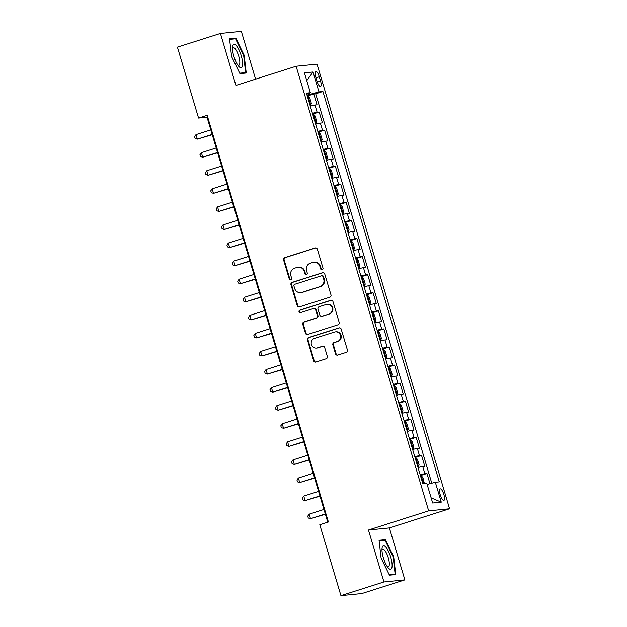 <?xml version="1.0" encoding="UTF-8"?>
<svg xmlns="http://www.w3.org/2000/svg" width="627" height="627" viewBox="0 0 627 627"><rect width="100%" height="100%" fill="white"/><g stroke="black" fill="none" stroke-linecap="round" stroke-linejoin="round"><path stroke-width="0.94" d="M322.168 269.681A1.301 1.238 -95.7 0 0 322.983 268.066L317.364 249.217A1.857 1.771 -95.7 0 0 315.146 247.978L284.752 257.65A1.857 1.771 -95.7 0 0 283.592 259.962L289.212 278.811A1.301 1.238 -95.7 0 0 290.763 279.681A1.301 1.238 -95.7 0 0 291.579 278.059L290.85 275.621A5.933 5.659 -95.7 0 1 294.557 268.223L297.096 267.415A5.933 5.659 -95.7 0 1 304.189 271.373L304.918 273.819A1.301 1.238 -95.7 0 0 306.47 274.681A1.301 1.238 -95.7 0 0 307.277 273.066L306.556 270.621A5.933 5.659 -95.7 0 1 310.263 263.23L312.795 262.423A5.933 5.659 -95.7 0 1 319.895 266.381L320.616 268.818A1.301 1.238 -95.7 0 0 322.168 269.681M443.861 494.437A6.043 1.779 72.3 0 0 440.217 488.856A6.043 1.779 72.3 0 0 440.24 494.797A6.043 1.779 72.3 0 0 443.885 500.377A6.043 1.779 72.3 0 0 443.861 494.437M335.523 353.855A1.857 1.771 -95.7 0 0 337.741 355.094L346.269 352.382A1.857 1.771 -95.7 0 0 347.429 350.07L341.19 329.136A1.857 1.771 -95.7 0 0 338.972 327.897L308.578 337.569A1.857 1.771 -95.7 0 0 307.418 339.881L313.657 360.815A1.857 1.771 -95.7 0 0 315.875 362.053L326.173 358.777A1.857 1.771 -95.7 0 0 327.333 356.465L324.668 347.507A1.857 1.771 -95.7 0 0 322.45 346.269L317.34 347.891A4.961 4.734 -95.7 0 1 311.29 344.105A4.961 4.734 -95.7 0 1 314.511 338.4L334.52 332.036A4.961 4.734 -95.7 0 1 340.571 335.821A4.961 4.734 -95.7 0 1 337.35 341.527L334.011 342.585A1.857 1.771 -95.7 0 0 332.851 344.897L335.523 353.855L336.088 353.8A1.857 1.771 -95.7 0 0 337.679 355.117M368.457 530.003L383.943 581.966L340.939 595.65L361.857 593.557L404.862 579.873L389.375 527.91L449.583 508.748L428.664 510.84L368.457 530.003L389.375 527.91M255.589 79.143L241.34 31.35L220.422 33.443L235.917 85.405L296.124 66.243L428.664 510.84M220.422 33.443L177.417 47.127L198.563 118.064L207.043 117.218L327.764 522.173M340.939 595.65L319.794 524.713L328.391 521.977L207.169 115.329L198.563 118.064M329.826 297.206A1.857 1.771 -95.7 0 0 330.985 294.902L324.739 273.968A1.857 1.771 -95.7 0 0 322.521 272.729L292.127 282.401A1.857 1.771 -95.7 0 0 290.967 284.713L297.214 305.647A1.857 1.771 -95.7 0 0 299.432 306.885L329.826 297.206M332.968 301.548L339.207 322.482A1.857 1.771 -95.7 0 1 338.047 324.794L307.653 334.465A1.857 1.771 -95.7 0 1 305.435 333.227L302.763 324.269A1.857 1.771 -95.7 0 1 303.923 321.957L316.251 318.038A1.857 1.771 -95.7 0 0 317.411 315.726L315.64 309.785A1.857 1.771 -95.7 0 0 313.422 308.547L300.584 312.63A1.301 1.238 -95.7 0 1 299.001 311.643A1.301 1.238 -95.7 0 1 299.847 310.146L330.75 300.317A1.857 1.771 -95.7 0 1 332.968 301.548M429.973 483.676L426.948 473.503L420.427 475.579M420.192 474.804A7.555 0.447 -16.6 0 1 424.879 473.714L422.723 466.48L424.792 466.276L421.556 455.429L415.035 457.506M414.808 456.73A7.555 0.447 -16.6 0 1 419.494 455.641L417.339 448.407L419.4 448.203L416.171 437.356L409.65 439.433M409.415 438.657A7.555 0.447 -16.6 0 1 414.102 437.568L411.947 430.334L414.016 430.13L410.779 419.283L404.258 421.36M404.031 420.584A7.555 0.447 -16.6 0 1 408.718 419.494L406.562 412.26L408.624 412.057L405.395 401.209L398.874 403.286M398.639 402.51A7.555 0.447 -16.6 0 1 403.333 401.421L401.178 394.187L403.239 393.983L400.002 383.136L393.49 385.213M393.254 384.437A7.555 0.447 -16.6 0 1 397.941 383.348L395.786 376.114L397.847 375.91L394.618 365.063L388.097 367.14M387.87 366.364A7.555 0.447 -16.6 0 1 392.557 365.275L390.402 358.041L392.463 357.837L389.226 346.99L382.713 349.067M382.478 348.291A7.555 0.447 -16.6 0 1 387.165 347.201L385.009 339.967L387.071 339.763L383.842 328.916L377.321 330.993M377.093 330.217A7.555 0.447 -16.6 0 1 381.78 329.128L379.625 321.894L381.686 321.69L378.457 310.843L371.936 312.92M371.701 312.144A7.555 0.447 -16.6 0 1 376.388 311.055L374.233 303.821L376.302 303.617L373.065 292.778L366.544 294.847M366.317 294.071A7.555 0.447 -16.6 0 1 371.004 292.981L368.848 285.747L370.91 285.544L367.681 274.704L361.16 276.773M360.925 275.998A7.555 0.447 -16.6 0 1 365.612 274.908L363.456 267.674L365.525 267.47L362.288 256.631L355.768 258.7M355.54 257.924A7.555 0.447 -16.6 0 1 360.227 256.835L358.072 249.601L360.133 249.397L356.904 238.558L350.383 240.627M350.148 239.851A7.555 0.447 -16.6 0 1 354.843 238.762L352.688 231.528L354.749 231.324L351.512 220.485L344.999 222.554M344.764 221.778A7.555 0.447 -16.6 0 1 349.451 220.688L347.295 213.462L349.357 213.251L346.128 202.411L339.607 204.48M339.379 203.704A7.555 0.447 -16.6 0 1 344.066 202.615L341.911 195.389L343.972 195.177L340.735 184.338L334.222 186.407M333.987 185.631A7.555 0.447 -16.6 0 1 338.674 184.542L336.519 177.316L338.58 177.104L335.351 166.265L328.83 168.334M328.603 167.558A7.555 0.447 -16.6 0 1 333.29 166.469L331.134 159.242L333.196 159.031L329.967 148.191L323.446 150.261M323.211 149.485A7.555 0.447 -16.6 0 1 327.897 148.395L325.742 141.169L327.811 140.957L324.574 130.118L318.054 132.187M317.826 131.411A7.555 0.447 -16.6 0 1 322.513 130.322L320.358 123.096L322.419 122.884L319.19 112.045L317.121 112.249A7.555 0.447 163.4 0 0 312.434 113.338M312.669 114.114L319.19 112.045M315.781 77.121L316.972 81.095A5.855 1.724 72.3 0 0 320.499 86.502A5.855 1.724 72.3 0 0 320.475 80.742L319.292 76.768A5.855 1.724 72.3 0 0 315.757 71.36A5.855 1.724 72.3 0 0 315.781 77.121M449.583 508.748L317.043 64.15L296.124 66.243M427.136 484.428L435.342 482.257L439.3 481.857L322.921 91.479L318.963 91.879L307.026 95.179M435.342 482.257L441.267 502.141L432.677 502.995L426.744 483.119L422.786 483.511L306.415 93.133L310.373 92.733L304.44 72.857L313.038 71.995L318.963 91.879M431.784 483.198L315.695 93.776L313.798 93.972L317.035 104.811L314.966 105.022A7.555 0.447 163.4 0 0 310.279 106.112M322.513 130.322L324.574 130.118M327.897 148.395L329.967 148.191M333.29 166.469L335.351 166.265M338.674 184.542L340.735 184.338M344.066 202.615L346.128 202.411M349.451 220.688L351.512 220.485M354.843 238.762L356.904 238.558M360.227 256.835L362.288 256.631M365.612 274.908L367.681 274.704M371.004 292.981L373.065 292.778M376.388 311.055L378.457 310.843M381.78 329.128L383.842 328.916M387.165 347.201L389.226 346.99M392.557 365.275L394.618 365.063M397.941 383.348L400.002 383.136M403.333 401.421L405.395 401.209M408.718 419.494L410.779 419.283M414.102 437.568L416.171 437.356M419.494 455.641L421.556 455.429M424.879 473.714L426.948 473.503M309.816 94.293L309.472 93.117M383.943 581.966L404.862 579.873M207.67 117.022L207.043 117.218M307.277 96.041L313.798 93.972M315.695 93.776L322.921 91.479M306.752 94.269L310.373 92.733M320.358 123.096A7.555 0.447 163.4 0 0 315.671 124.185M325.742 141.169A7.555 0.447 163.4 0 0 321.055 142.258M331.134 159.242A7.555 0.447 163.4 0 0 326.448 160.332M336.519 177.316A7.555 0.447 163.4 0 0 331.832 178.405M341.911 195.389A7.555 0.447 163.4 0 0 337.224 196.478M347.295 213.462A7.555 0.447 163.4 0 0 342.608 214.552M352.688 231.528A7.555 0.447 163.4 0 0 347.993 232.625M358.072 249.601A7.555 0.447 163.4 0 0 353.385 250.698M363.456 267.674A7.555 0.447 163.4 0 0 358.769 268.771M368.848 285.747A7.555 0.447 163.4 0 0 364.162 286.845M374.233 303.821A7.555 0.447 163.4 0 0 369.546 304.918M379.625 321.894A7.555 0.447 163.4 0 0 374.938 322.991M385.009 339.967A7.555 0.447 163.4 0 0 380.323 341.064M390.402 358.041A7.555 0.447 163.4 0 0 385.715 359.138M395.786 376.114A7.555 0.447 163.4 0 0 391.099 377.211M401.178 394.187A7.555 0.447 163.4 0 0 396.483 395.284M406.562 412.26A7.555 0.447 163.4 0 0 401.876 413.358M411.947 430.334A7.555 0.447 163.4 0 0 407.26 431.431M417.339 448.407A7.555 0.447 163.4 0 0 412.652 449.504M422.723 466.48A7.555 0.447 163.4 0 0 418.037 467.577M306.768 80.648L313.038 71.995M441.267 502.141L431.133 497.822M231.59 56.524L239.937 73.649L246.239 73.014L244.185 55.262L235.838 38.137L229.537 38.764L231.59 56.524M395.747 574.551L393.701 556.792L385.346 539.667L379.053 540.294L381.098 558.054L389.453 575.178L395.747 574.551M232.93 39.062L235.838 38.137M243.652 55.435L244.185 55.262M382.446 540.592L385.346 539.667M393.16 556.964L393.701 556.792M322.207 269.673A1.301 1.238 -95.7 0 1 321.189 268.764L320.46 266.326A5.933 5.659 -95.7 0 0 314.464 262.141L313.9 262.196M298.193 267.188L298.758 267.133A5.933 5.659 -95.7 0 1 304.753 271.319L305.482 273.756A1.301 1.238 -95.7 0 0 306.509 274.665M315.773 247.908A1.857 1.771 -95.7 0 0 315.71 247.924L285.316 257.595A1.857 1.771 -95.7 0 0 284.156 259.907L289.776 278.756A1.301 1.238 -95.7 0 0 290.803 279.666M323.156 272.651A1.857 1.771 -95.7 0 0 323.093 272.674L292.691 282.346A1.857 1.771 -95.7 0 0 291.531 284.658L297.778 305.592A1.857 1.771 -95.7 0 0 299.361 306.901M322.96 276.672A1.301 1.238 -95.7 0 0 321.408 275.802L294.729 284.29A1.301 1.238 -95.7 0 0 293.914 285.912L294.682 288.483A5.933 5.659 -95.7 0 0 301.775 292.441L320.013 286.633A5.933 5.659 -95.7 0 0 323.728 279.242L322.96 276.672L323.524 276.609A1.301 1.238 -95.7 0 0 322.215 275.7L321.651 275.755M300.678 292.668L301.242 292.613A5.933 5.659 -95.7 0 0 302.347 292.386L301.775 292.441M323.524 276.609L324.292 279.187A5.933 5.659 -95.7 0 1 320.577 286.578L302.347 292.386M313.766 308.476L314.331 308.421A1.857 1.771 -95.7 0 1 316.204 309.73L317.975 315.671A1.857 1.771 -95.7 0 1 316.815 317.983L304.487 321.902A1.857 1.771 -95.7 0 0 303.327 324.214L306 333.172A1.857 1.771 -95.7 0 0 307.591 334.489M331.377 300.239A1.857 1.771 -95.7 0 0 331.315 300.255L300.411 310.091A1.301 1.238 -95.7 0 0 300.631 312.614M329.042 313.97A4.961 4.734 -95.7 0 0 327.129 304.283A4.961 4.734 -95.7 0 0 326.212 304.479L319.159 306.721A1.857 1.771 -95.7 0 0 317.999 309.033L319.77 314.973A1.857 1.771 -95.7 0 0 321.988 316.212L329.606 313.908A4.961 4.734 -95.7 0 0 327.702 304.228L327.129 304.283M321.643 316.282L322.215 316.227A1.857 1.771 -95.7 0 0 322.56 316.157L321.988 316.212M329.606 313.908L322.56 316.157M335.437 331.848L336.009 331.785A4.961 4.734 -95.7 0 1 337.914 341.472L334.583 342.53A1.857 1.771 -95.7 0 0 333.423 344.842L336.088 353.8M316.416 348.087L316.988 348.024A4.961 4.734 -95.7 0 0 317.905 347.836L317.34 347.891M323.077 346.19A1.857 1.771 -95.7 0 0 323.015 346.214L317.905 347.836M339.599 327.827A1.857 1.771 -95.7 0 0 339.536 327.843L309.142 337.514A1.857 1.771 -95.7 0 0 307.982 339.826L314.221 360.76A1.857 1.771 -95.7 0 0 315.812 362.069M310.091 105.469L310.749 105.265L311.345 103.337L309.722 97.922L308.053 96.229L307.371 96.346M310.749 105.265L310.067 105.383M210.821 129.891L196.008 134.609L197.348 139.123L212.255 134.695M308.445 99.771L309.127 101.927M196.008 134.609L194.597 136.631L195.138 138.442L197.348 139.123L212.169 134.413M241.215 55.631A12.281 3.621 72.3 0 0 236.097 45.371A12.281 3.621 72.3 0 0 232.554 46.696A12.281 3.621 72.3 0 0 233.871 56.367A12.281 3.621 72.3 0 0 238.848 66.478A12.281 3.621 72.3 0 0 241.215 55.631M237.813 65.161A9.295 2.743 72.3 0 0 238.793 65.357A9.295 2.743 72.3 0 0 238.754 56.218A9.295 2.743 72.3 0 0 233.158 47.644A9.295 2.743 72.3 0 0 232.468 48.373M229.607 39.391L235.556 38.796L243.644 55.388L245.635 72.591L239.71 73.187M243.417 73.296L245.635 72.591M385.864 547.175A12.281 3.621 72.3 0 0 382.062 548.225A12.281 3.621 72.3 0 0 388.254 567.89A12.281 3.621 72.3 0 0 388.364 568.007A12.281 3.621 72.3 0 0 391.977 562.975A12.281 3.621 72.3 0 0 385.864 547.175M387.321 566.69A9.295 2.743 72.3 0 0 388.309 566.894A9.295 2.743 72.3 0 0 388.803 559.793A9.295 2.743 72.3 0 0 384.586 550.192A9.295 2.743 72.3 0 0 382.666 549.174A9.295 2.743 72.3 0 0 381.984 549.903M392.933 574.834L395.143 574.128L389.226 574.716M379.123 540.921L385.072 540.325L393.16 556.917L395.143 574.128M315.475 123.543L316.141 123.339L316.729 121.411L315.115 115.995L313.445 114.302L312.755 114.42M316.141 123.339L315.452 123.456M216.213 147.964L201.392 152.682L202.74 157.197L217.64 152.769M314.425 120.023L313.782 117.852M201.392 152.682L199.982 154.704L200.522 156.515L202.74 157.197L217.561 152.486M320.867 141.616L321.526 141.404L322.121 139.484L320.499 134.068L318.829 132.368L318.148 132.493M321.526 141.404L320.844 141.53M221.597 166.037L206.777 170.756L208.125 175.27L223.032 170.842M319.221 135.918L319.903 138.073M206.777 170.756L205.374 172.778L205.907 174.588L208.125 175.27L222.946 170.56M326.252 159.689L326.91 159.477L327.506 157.557L325.891 152.142L324.222 150.441L323.532 150.566M326.91 159.477L326.228 159.603M226.99 184.111L212.169 188.829L213.517 193.343L228.416 188.915M324.606 153.991L325.295 156.147M212.169 188.829L210.758 190.851L211.299 192.661L213.517 193.343L228.33 188.633M331.644 177.762L332.302 177.551L332.89 175.631L331.275 170.215L329.606 168.514L328.924 168.639M332.302 177.551L331.612 177.676M232.374 202.184L217.553 206.902L218.901 211.417L233.808 206.988M329.998 172.064L330.68 174.22M217.553 206.902L216.15 208.924L216.683 210.735L218.901 211.417L233.722 206.706M337.028 195.836L337.687 195.624L338.282 193.704L336.668 188.288L334.998 186.587L334.309 186.713M337.687 195.624L337.005 195.749M237.758 220.257L222.946 224.975L224.294 229.49L239.193 225.062M335.382 190.138L336.072 192.293M222.946 224.975L221.535 226.998L222.076 228.808L224.294 229.49L239.106 224.779M342.42 213.909L343.079 213.697L343.667 211.777L342.052 206.361L340.383 204.661L339.701 204.786M343.079 213.697L342.389 213.823M243.151 238.331L228.33 243.049L229.678 247.563L244.577 243.135M341.37 210.39L340.72 208.219M228.33 243.049L226.927 245.071L227.46 246.881L229.678 247.563L244.499 242.853M347.805 231.982L348.463 231.771L349.059 229.85L347.444 224.435L345.767 222.734L345.085 222.859M348.463 231.771L347.781 231.896M248.535 256.404L233.722 261.122L235.07 265.636L249.969 261.208M346.159 226.284L346.849 228.44M233.722 261.122L232.311 263.144L232.852 264.955L235.07 265.636L249.883 260.926M353.197 250.055L353.855 249.844L354.443 247.924L352.829 242.508L351.159 240.807L350.469 240.933M353.855 249.844L353.166 249.969M253.927 274.477L239.106 279.195L240.454 283.71L255.354 279.281M351.543 244.358L352.233 246.513M239.106 279.195L237.696 281.217L238.236 283.028L240.454 283.71L255.275 278.999M358.581 268.129L359.24 267.917L359.835 265.997L358.213 260.581L356.544 258.88L355.862 259.006M359.24 267.917L358.558 268.042M259.312 292.55L244.499 297.269L245.839 301.783L260.746 297.355M356.935 262.431L357.617 264.586M244.499 297.269L243.088 299.291L243.629 301.101L245.839 301.783L260.66 297.073M363.966 286.202L364.632 285.99L365.22 284.07L363.605 278.654L361.936 276.954L361.246 277.079M364.632 285.99L363.942 286.116M264.704 310.624L249.883 315.342L251.231 319.856L266.13 315.428M362.32 280.504L363.009 282.659M249.883 315.342L248.472 317.364L249.013 319.174L251.231 319.856L266.052 315.146M369.358 304.275L370.016 304.064L370.612 302.143L368.989 296.728L367.32 295.027L366.638 295.152M370.016 304.064L369.334 304.189M270.088 328.697L255.267 333.415L256.615 337.929L271.522 333.501M367.712 298.577L368.394 300.733M255.267 333.415L253.864 335.437L254.397 337.248L256.615 337.929L271.436 333.219M374.742 322.349L375.401 322.137L375.996 320.217L374.382 314.793L372.712 313.1L372.023 313.226M375.401 322.137L374.719 322.262M275.48 346.77L260.66 351.488L262.008 356.003L276.907 351.575M373.096 316.651L373.786 318.806M260.66 351.488L259.249 353.51L259.79 355.321L262.008 356.003L276.82 351.292M380.134 340.422L380.793 340.21L381.381 338.29L379.766 332.866L378.097 331.174L377.415 331.299M380.793 340.21L380.103 340.336M280.865 364.843L266.044 369.562L267.392 374.076L282.299 369.648M378.489 334.724L379.17 336.879M266.044 369.562L264.641 371.584L265.174 373.394L267.392 374.076L282.213 369.366M385.519 358.495L386.177 358.283L386.773 356.363L385.158 350.94L383.489 349.247L382.799 349.372M386.177 358.283L385.495 358.409M286.249 382.917L271.436 387.635L272.784 392.149L287.683 387.721M383.873 352.789L384.563 354.953M271.436 387.635L270.025 389.657L270.566 391.467L272.784 392.149L287.597 387.439M390.911 376.568L391.569 376.357L392.157 374.437L390.543 369.013L388.873 367.32L388.191 367.446M391.569 376.357L390.88 376.482M291.641 400.99L276.82 405.708L278.169 410.223L293.068 405.794M389.257 370.863L389.947 373.026M276.82 405.708L275.418 407.73L275.951 409.541L278.169 410.223L292.989 405.512M396.295 394.642L396.954 394.43L397.549 392.51L395.935 387.086L394.258 385.393L393.576 385.519M396.954 394.43L396.272 394.555M297.026 419.063L282.213 423.781L283.561 428.296L298.46 423.868M394.649 388.936L395.339 391.099M282.213 423.781L280.802 425.804L281.343 427.614L283.561 428.296L298.374 423.586M401.688 412.715L402.346 412.503L402.934 410.583L401.319 405.16L399.65 403.467L398.96 403.592M402.346 412.503L401.656 412.629M302.418 437.137L287.597 441.855L288.945 446.369L303.844 441.941M400.034 407.009L400.724 409.172M287.597 441.855L286.186 443.877L286.727 445.687L288.945 446.369L303.766 441.659M407.072 430.788L407.73 430.577L408.326 428.656L406.704 423.233L405.034 421.54L404.352 421.665M407.73 430.577L407.048 430.702M307.802 455.21L292.989 459.928L294.329 464.442L309.236 460.014M405.426 425.082L406.108 427.246M292.989 459.928L291.579 461.95L292.119 463.761L294.329 464.442L309.15 459.732M412.456 448.861L413.122 448.65L413.71 446.73L412.096 441.306L410.426 439.613L409.737 439.739M413.122 448.65L412.433 448.775M313.194 473.283L298.374 478.001L299.722 482.516L314.621 478.08M410.81 443.156L411.5 445.319M298.374 478.001L296.963 480.023L297.504 481.834L299.722 482.516L314.542 477.805M417.848 466.935L418.507 466.723L419.102 464.803L417.48 459.379L415.811 457.686L415.129 457.812M418.507 466.723L417.825 466.849M318.579 491.356L303.758 496.075L305.106 500.589L320.013 496.153M416.798 463.408L416.148 461.245M303.758 496.075L302.355 498.097L302.888 499.907L305.106 500.589L319.927 495.879M424.338 483.354L422.872 477.453L421.203 475.76L420.513 475.885M323.971 509.43L309.15 514.148L310.498 518.662L325.397 514.226M421.587 479.302L422.277 481.465M309.15 514.148L307.739 516.17L308.28 517.98L310.498 518.662L325.311 513.952M317.121 112.249L314.966 105.022M315.992 77.819L319.292 76.768M317.191 81.792L320.475 80.742M320.46 266.326L319.895 266.381M305.482 273.756L304.918 273.819M304.753 271.319L304.189 271.373M289.776 278.756L289.212 278.811M284.156 259.907L283.592 259.962M285.316 257.595L284.752 257.65M315.71 247.924L315.146 247.978M321.189 268.764L320.616 268.818M297.778 305.592L297.214 305.647M291.531 284.658L290.967 284.713M292.691 282.346L292.127 282.401M323.093 272.674L322.521 272.729M320.577 286.578L320.013 286.633M324.292 279.187L323.728 279.242M306 333.172L305.435 333.227M303.327 324.214L302.763 324.269M304.487 321.902L303.923 321.957M316.815 317.983L316.251 318.038M317.975 315.671L317.411 315.726M316.204 309.73L315.64 309.785M300.411 310.091L299.847 310.146M331.315 300.255L330.75 300.317M333.423 344.842L332.851 344.897M334.583 342.53L334.011 342.585M337.914 341.472L337.35 341.527M323.015 346.214L322.45 346.269M314.221 360.76L313.657 360.815M307.982 339.826L307.418 339.881M309.142 337.514L308.578 337.569M339.536 327.843L338.972 327.897M310.765 105.211L308.1 96.268M316.149 123.284L313.484 114.341M321.541 141.357L318.877 132.415M326.926 159.43L324.261 150.488M332.318 177.504L329.653 168.561M337.702 195.577L335.037 186.634M343.094 213.65L340.422 204.708M348.479 231.724L345.814 222.781M353.871 249.797L351.198 240.854M359.255 267.87L356.591 258.927M364.64 285.943L361.975 277.001M370.032 304.017L367.367 295.074M375.416 322.09L372.751 313.147M380.808 340.163L378.144 331.221M386.193 358.236L383.528 349.294M391.585 376.31L388.912 367.367M396.969 394.383L394.305 385.44M402.362 412.456L399.689 403.514M407.746 430.53L405.081 421.587M413.13 448.603L410.466 439.66M418.522 466.676L415.858 457.734M423.523 483.441L421.242 475.807"/></g></svg>

